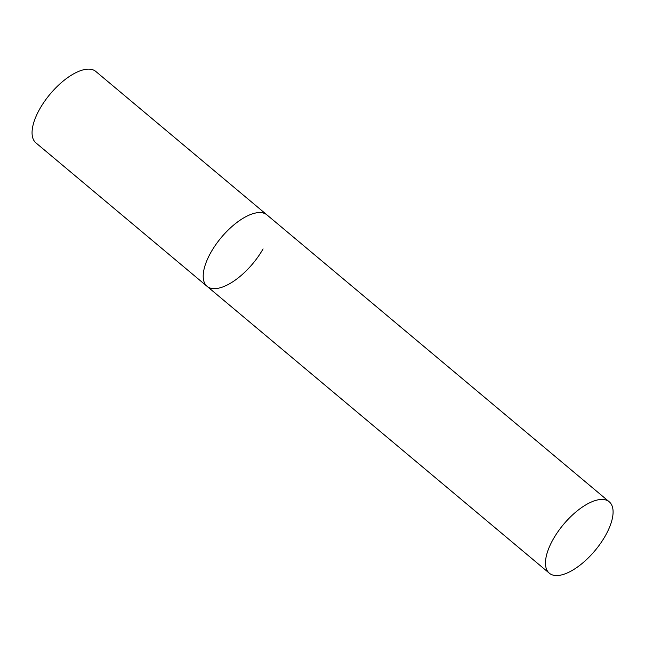 <?xml version="1.0" encoding="UTF-8"?>
<svg xmlns="http://www.w3.org/2000/svg" width="645" height="645" viewBox="0 0 645 645"><rect width="100%" height="100%" fill="white"/><g stroke="black" fill="none" stroke-linecap="round" stroke-linejoin="round"><path stroke-width="0.97" d="M263.079 248.889A46.609 20.479 -50 0 1 207.069 286.332A46.609 20.479 -50 0 1 210.931 252.34A46.609 20.479 -50 0 1 266.949 214.898A46.609 20.479 130 0 0 258.524 212.592A46.609 20.479 130 0 0 215.704 244.786A46.609 20.479 130 0 0 207.069 286.332L35.935 142.892A46.609 20.479 -50 0 1 39.797 108.892A46.609 20.479 -50 0 1 95.815 71.458L609.219 501.778A46.609 20.479 130 0 0 600.793 499.472A46.609 20.479 130 0 0 557.973 531.665A46.609 20.479 130 0 0 549.338 573.212A46.609 20.479 130 0 0 557.764 575.525A46.609 20.479 130 0 0 600.584 543.324A46.609 20.479 130 0 0 609.219 501.778M207.069 286.332L549.338 573.212"/></g></svg>
